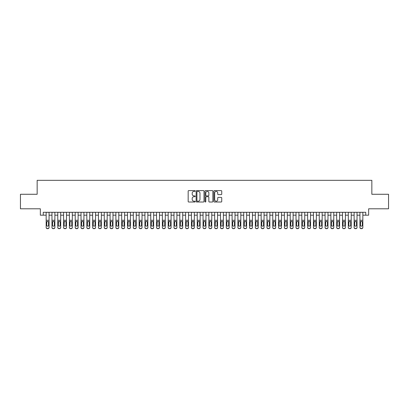 <?xml version="1.0" encoding="UTF-8"?>
<svg xmlns="http://www.w3.org/2000/svg" width="409" height="409" viewBox="0 0 409 409"><rect width="100%" height="100%" fill="white"/><g stroke="black" fill="none" stroke-linecap="round" stroke-linejoin="round"><path stroke-width="0.61" d="M195.205 191.003A0.399 0.399 0 0 0 194.802 190.604L188.743 190.604A0.573 0.573 0 0 0 188.176 191.172L188.176 201.443A0.573 0.573 0 0 0 188.743 202.01L194.802 202.01A0.399 0.399 0 0 0 195.205 201.611A0.399 0.399 0 0 0 194.802 201.213L194.019 201.213A1.825 1.825 0 0 1 192.194 199.387L192.194 198.534A1.825 1.825 0 0 1 194.019 196.709L194.802 196.709A0.399 0.399 0 0 0 195.205 196.305A0.399 0.399 0 0 0 194.802 195.906L194.019 195.906A1.825 1.825 0 0 1 192.194 194.081L192.194 193.227A1.825 1.825 0 0 1 194.019 191.402L194.802 191.402A0.399 0.399 0 0 0 195.205 191.003M221.167 194.623A0.573 0.573 0 0 0 221.739 194.055L221.739 191.172A0.573 0.573 0 0 0 221.167 190.604L214.439 190.604A0.573 0.573 0 0 0 213.866 191.172L213.866 201.443A0.573 0.573 0 0 0 214.439 202.01L221.167 202.01A0.573 0.573 0 0 0 221.739 201.443L221.739 197.961A0.573 0.573 0 0 0 221.167 197.389L218.288 197.389A0.573 0.573 0 0 0 217.716 197.961L217.716 199.684A1.524 1.524 0 0 1 216.192 201.213A1.524 1.524 0 0 1 214.669 199.684L214.669 192.925A1.524 1.524 0 0 1 216.192 191.402A1.524 1.524 0 0 1 217.716 192.925L217.716 194.055A0.573 0.573 0 0 0 218.288 194.623L221.167 194.623M43.257 215.19L43.257 212.286L365.743 212.286L365.743 215.19L368.647 215.19L368.647 208.8L388.55 208.8L388.55 194.275L371.842 194.275L371.842 180.328L37.158 180.328L37.158 194.275L20.45 194.275L20.45 208.8L40.353 208.8L40.353 215.19L46.161 215.19M203.999 191.172A0.573 0.573 0 0 0 203.431 190.604L196.698 190.604A0.573 0.573 0 0 0 196.131 191.172L196.131 201.443A0.573 0.573 0 0 0 196.698 202.01L203.431 202.01A0.573 0.573 0 0 0 203.999 201.443L203.999 191.172M205.569 190.604L212.302 190.604A0.573 0.573 0 0 1 212.869 191.172L212.869 201.443A0.573 0.573 0 0 1 212.302 202.01L209.418 202.01A0.573 0.573 0 0 1 208.851 201.443L208.851 197.276A0.573 0.573 0 0 0 208.278 196.709L206.366 196.709A0.573 0.573 0 0 0 205.799 197.276L205.799 201.611A0.399 0.399 0 0 1 205.4 202.01A0.399 0.399 0 0 1 205.001 201.611L205.001 191.172A0.573 0.573 0 0 1 205.569 190.604M49.065 215.19L51.974 215.19M54.878 215.19L57.781 215.19M60.69 215.19L63.594 215.19M66.498 215.19L69.402 215.19M72.311 215.19L75.215 215.19M78.119 215.19L81.023 215.19M83.932 215.19L86.836 215.19M89.74 215.19L92.649 215.19M95.553 215.19L98.457 215.19M101.36 215.19L104.269 215.19M107.173 215.19L110.077 215.19M112.981 215.19L115.89 215.19M118.794 215.19L121.698 215.19M124.607 215.19L127.511 215.19M130.415 215.19L133.319 215.19M136.228 215.19L139.132 215.19M142.035 215.19L144.939 215.19M147.848 215.19L150.752 215.19M153.656 215.19L156.565 215.19M159.469 215.19L162.373 215.19M165.277 215.19L168.186 215.19M171.09 215.19L173.994 215.19M176.898 215.19L179.807 215.19M182.711 215.19L185.614 215.19M188.523 215.19L191.427 215.19M194.331 215.19L197.235 215.19M200.144 215.19L203.048 215.19M205.952 215.19L208.856 215.19M211.765 215.19L214.669 215.19M217.573 215.19L220.477 215.19M223.386 215.19L226.289 215.19M229.193 215.19L232.102 215.19M235.006 215.19L237.91 215.19M240.814 215.19L243.723 215.19M246.627 215.19L249.531 215.19M252.435 215.19L255.344 215.19M258.248 215.19L261.152 215.19M264.061 215.19L266.965 215.19M269.868 215.19L272.772 215.19M275.681 215.19L278.585 215.19M281.489 215.19L284.393 215.19M287.302 215.19L290.206 215.19M293.11 215.19L296.019 215.19M298.923 215.19L301.827 215.19M304.731 215.19L307.64 215.19M310.543 215.19L313.447 215.19M316.351 215.19L319.26 215.19M322.164 215.19L325.068 215.19M327.977 215.19L330.881 215.19M333.785 215.19L336.689 215.19M339.598 215.19L342.502 215.19M345.406 215.19L348.31 215.19M351.219 215.19L354.122 215.19M357.026 215.19L359.935 215.19M362.839 215.19L365.743 215.19M197.327 191.402A0.399 0.399 0 0 0 196.928 191.801L196.928 200.814A0.399 0.399 0 0 0 197.327 201.213L198.155 201.213A1.825 1.825 0 0 0 199.981 199.387L199.981 193.227A1.825 1.825 0 0 0 198.155 191.402L197.327 191.402M208.851 192.956A1.524 1.524 0 0 0 207.322 191.432A1.524 1.524 0 0 0 205.799 192.956L205.799 195.338A0.573 0.573 0 0 0 206.366 195.906L208.278 195.906A0.573 0.573 0 0 0 208.851 195.338L208.851 192.956M46.161 221.954L46.161 227.338A1.161 1.155 -0 0 0 47.326 228.488L47.904 228.488A1.161 1.155 -0 0 0 49.065 227.338L49.065 227.522A1.161 1.155 180 0 1 47.904 228.672L47.904 228.488M48.543 225.262L48.543 222.199L48.543 225.262A0.93 0.92 180 0 1 47.613 226.182A0.93 0.92 180 0 0 48.543 225.262M46.682 225.446L46.682 225.262A0.93 0.92 180 0 0 47.613 226.182M46.682 225.262L46.79 221.775L47.613 221.269L48.441 221.775L47.613 221.269L46.682 222.128M49.065 212.286L49.065 227.338M46.161 212.286L46.161 227.522A1.161 1.155 180 0 0 47.326 228.672L47.904 228.672M49.065 221.775L48.441 221.775L48.543 222.199M51.974 221.954L51.974 227.338A1.161 1.155 0 0 0 53.134 228.488L53.717 228.488A1.161 1.155 0 0 0 54.878 227.338L54.878 227.522A1.161 1.155 180 0 1 53.717 228.672L53.717 228.488M54.356 225.262L54.356 222.199L54.356 225.262A0.93 0.92 180 0 1 53.426 226.182A0.93 0.92 180 0 0 54.356 225.262M52.495 225.446L52.495 225.262A0.93 0.92 180 0 0 53.426 226.182M52.495 225.262L52.597 221.775L53.426 221.269L54.254 221.775L53.426 221.269L52.495 222.128M57.781 221.954L57.781 227.338A1.161 1.155 0 0 0 58.947 228.488L59.525 228.488A1.161 1.155 0 0 0 60.69 227.338L60.69 227.522A1.161 1.155 180 0 1 59.525 228.672L59.525 228.488M60.164 225.262L60.164 222.199L60.164 225.262A0.93 0.92 180 0 1 59.233 226.182A0.93 0.92 180 0 0 60.164 225.262M58.308 225.446L58.308 225.262A0.93 0.92 180 0 0 59.233 226.182M58.308 225.262L58.41 221.775L59.233 221.269L60.062 221.775L59.233 221.269L58.308 222.128M63.594 221.954L63.594 227.338A1.161 1.155 0 0 0 64.755 228.488L65.338 228.488A1.161 1.155 0 0 0 66.498 227.338L66.498 227.522A1.161 1.155 180 0 1 65.338 228.672L65.338 228.488M65.977 225.262L65.977 222.199L65.977 225.262A0.93 0.92 180 0 1 65.046 226.182A0.93 0.92 180 0 0 65.977 225.262M64.116 225.446L64.116 225.262A0.93 0.92 180 0 0 65.046 226.182M64.116 225.262L64.218 221.775L65.046 221.269L65.875 221.775L65.046 221.269L64.116 222.128M69.402 221.954L69.402 227.338A1.161 1.155 0 0 0 70.568 228.488L71.146 228.488A1.161 1.155 0 0 0 72.311 227.338L72.311 227.522A1.161 1.155 180 0 1 71.146 228.672L71.146 228.488M71.785 225.262L71.785 222.199L71.785 225.262A0.93 0.92 180 0 1 70.859 226.182A0.93 0.92 180 0 0 71.785 225.262M69.929 225.446L69.929 225.262A0.93 0.92 180 0 0 70.859 226.182M69.929 225.262L70.031 221.775L70.859 221.269L71.682 221.775L70.859 221.269L69.929 222.128M54.878 212.286L54.878 227.522M51.974 212.286L51.974 227.522A1.161 1.155 180 0 0 53.134 228.672L53.717 228.672M54.878 221.775L54.254 221.775L54.356 222.199M60.69 212.286L60.69 227.522M57.781 212.286L57.781 227.522A1.161 1.155 180 0 0 58.947 228.672L59.525 228.672M60.69 221.775L60.062 221.775L60.164 222.199M66.498 212.286L66.498 227.522M63.594 212.286L63.594 227.522A1.161 1.155 180 0 0 64.755 228.672L65.338 228.672M66.498 221.775L65.875 221.775L65.977 222.199M72.311 212.286L72.311 227.522M69.402 212.286L69.402 227.522A1.161 1.155 180 0 0 70.568 228.672L71.146 228.672M72.311 221.775L71.682 221.775L71.785 222.199M75.215 221.954L75.215 227.338A1.161 1.155 0 0 0 76.376 228.488L76.958 228.488A1.161 1.155 0 0 0 78.119 227.338L78.119 227.522A1.161 1.155 180 0 1 76.958 228.672L76.958 228.488M77.598 225.262L77.598 222.199L77.598 225.262A0.93 0.92 180 0 1 76.667 226.182A0.93 0.92 180 0 0 77.598 225.262M75.737 225.446L75.737 225.262A0.93 0.92 180 0 0 76.667 226.182M75.737 225.262L75.839 221.775L76.667 221.269L77.495 221.775L76.667 221.269L75.737 222.128M78.119 212.286L78.119 227.522M75.215 212.286L75.215 227.522A1.161 1.155 180 0 0 76.376 228.672L76.958 228.672M78.119 221.775L77.495 221.775L77.598 222.199M81.023 221.954L81.023 227.338A1.161 1.155 0 0 0 82.189 228.488L82.766 228.488A1.161 1.155 0 0 0 83.932 227.338L83.932 227.522A1.161 1.155 180 0 1 82.766 228.672L82.766 228.488M83.405 225.262L83.405 222.199L83.405 225.262A0.93 0.92 180 0 1 82.48 226.182A0.93 0.92 180 0 0 83.405 225.262M81.549 225.446L81.549 225.262A0.93 0.92 180 0 0 82.48 226.182M81.549 225.262L81.652 221.775L82.48 221.269L83.303 221.775L82.48 221.269L81.549 222.128M83.932 212.286L83.932 227.522M81.023 212.286L81.023 227.522A1.161 1.155 180 0 0 82.189 228.672L82.766 228.672M83.932 221.775L83.303 221.775L83.405 222.199M86.836 221.954L86.836 227.338A1.161 1.155 0 0 0 87.996 228.488L88.579 228.488A1.161 1.155 0 0 0 89.74 227.338L89.74 227.522A1.161 1.155 180 0 1 88.579 228.672L88.579 228.488M89.218 225.262L89.218 222.199L89.218 225.262A0.93 0.92 180 0 1 88.288 226.182A0.93 0.92 180 0 0 89.218 225.262M87.357 225.446L87.357 225.262A0.93 0.92 180 0 0 88.288 226.182M87.357 225.262L87.46 221.775L88.288 221.269L89.116 221.775L88.288 221.269L87.357 222.128M89.74 212.286L89.74 227.522M86.836 212.286L86.836 227.522A1.161 1.155 180 0 0 87.996 228.672L88.579 228.672M89.74 221.775L89.116 221.775L89.218 222.199M92.649 221.954L92.649 227.338A1.161 1.155 0 0 0 93.809 228.488L94.392 228.488A1.161 1.155 0 0 0 95.553 227.338L95.553 227.522A1.161 1.155 180 0 1 94.392 228.672L94.392 228.488M95.031 225.262L95.031 222.199L95.031 225.262A0.93 0.92 180 0 1 94.101 226.182A0.93 0.92 180 0 0 95.031 225.262M93.17 225.446L93.17 225.262A0.93 0.92 180 0 0 94.101 226.182M93.17 225.262L93.272 221.775L94.101 221.269L94.924 221.775L94.101 221.269L93.17 222.128M95.553 212.286L95.553 227.522M92.649 212.286L92.649 227.522A1.161 1.155 180 0 0 93.809 228.672L94.392 228.672M95.553 221.775L94.924 221.775L95.031 222.199M98.457 221.954L98.457 227.338A1.161 1.155 0 0 0 99.617 228.488L100.2 228.488A1.161 1.155 0 0 0 101.36 227.338L101.36 227.522A1.161 1.155 180 0 1 100.2 228.672L100.2 228.488M100.839 225.262L100.839 222.199L100.839 225.262A0.93 0.92 180 0 1 99.908 226.182A0.93 0.92 180 0 0 100.839 225.262M98.978 225.446L98.978 225.262A0.93 0.92 180 0 0 99.908 226.182M98.978 225.262L99.085 221.775L99.908 221.269L100.737 221.775L99.908 221.269L98.978 222.128M104.269 221.954L104.269 227.338A1.161 1.155 0 0 0 105.43 228.488L106.013 228.488A1.161 1.155 0 0 0 107.173 227.338L107.173 227.522A1.161 1.155 180 0 1 106.013 228.672L106.013 228.488M106.652 225.262L106.652 222.199L106.652 225.262A0.93 0.92 180 0 1 105.721 226.182A0.93 0.92 180 0 0 106.652 225.262M104.791 225.446L104.791 225.262A0.93 0.92 180 0 0 105.721 226.182M104.791 225.262L104.893 221.775L105.721 221.269L106.544 221.775L105.721 221.269L104.791 222.128M110.077 221.954L110.077 227.338A1.161 1.155 0 0 0 111.238 228.488L111.821 228.488A1.161 1.155 0 0 0 112.981 227.338L112.981 227.522A1.161 1.155 180 0 1 111.821 228.672L111.821 228.488M112.46 225.262L112.46 222.199L112.46 225.262A0.93 0.92 180 0 1 111.529 226.182A0.93 0.92 180 0 0 112.46 225.262M110.599 225.446L110.599 225.262A0.93 0.92 180 0 0 111.529 226.182M110.599 225.262L110.706 221.775L111.529 221.269L112.357 221.775L111.529 221.269L110.599 222.128M115.89 221.954L115.89 227.338A1.161 1.155 0 0 0 117.051 228.488L117.634 228.488A1.161 1.155 0 0 0 118.794 227.338L118.794 227.522A1.161 1.155 180 0 1 117.634 228.672L117.634 228.488M118.273 225.262L118.273 222.199L118.273 225.262A0.93 0.92 180 0 1 117.342 226.182A0.93 0.92 180 0 0 118.273 225.262M116.412 225.446L116.412 225.262A0.93 0.92 180 0 0 117.342 226.182M116.412 225.262L116.514 221.775L117.342 221.269L118.17 221.775L117.342 221.269L116.412 222.128M121.698 221.954L121.698 227.338A1.161 1.155 0 0 0 122.864 228.488L123.441 228.488A1.161 1.155 0 0 0 124.607 227.338L124.607 227.522A1.161 1.155 180 0 1 123.441 228.672L123.441 228.488M124.08 225.262L124.08 222.199L124.08 225.262A0.93 0.92 180 0 1 123.15 226.182A0.93 0.92 180 0 0 124.08 225.262M122.225 225.446L122.225 225.262A0.93 0.92 180 0 0 123.15 226.182M122.225 225.262L122.327 221.775L123.15 221.269L123.978 221.775L123.15 221.269L122.225 222.128M127.511 221.954L127.511 227.338A1.161 1.155 0 0 0 128.671 228.488L129.254 228.488A1.161 1.155 0 0 0 130.415 227.338L130.415 227.522A1.161 1.155 180 0 1 129.254 228.672L129.254 228.488M129.893 225.262L129.893 222.199L129.893 225.262A0.93 0.92 180 0 1 128.963 226.182A0.93 0.92 180 0 0 129.893 225.262M128.032 225.446L128.032 225.262A0.93 0.92 180 0 0 128.963 226.182M128.032 225.262L128.135 221.775L128.963 221.269L129.791 221.775L128.963 221.269L128.032 222.128M133.319 221.954L133.319 227.338A1.161 1.155 0 0 0 134.484 228.488L135.062 228.488A1.161 1.155 0 0 0 136.228 227.338L136.228 227.522A1.161 1.155 180 0 1 135.062 228.672L135.062 228.488M135.701 225.262L135.701 222.199L135.701 225.262A0.93 0.92 180 0 1 134.771 226.182A0.93 0.92 180 0 0 135.701 225.262M133.845 225.446L133.845 225.262A0.93 0.92 180 0 0 134.771 226.182M133.845 225.262L133.947 221.775L134.771 221.269L135.599 221.775L134.771 221.269L133.845 222.128M139.132 221.954L139.132 227.338A1.161 1.155 0 0 0 140.292 228.488L140.875 228.488A1.161 1.155 0 0 0 142.035 227.338L142.035 227.522A1.161 1.155 180 0 1 140.875 228.672L140.875 228.488M141.514 225.262L141.514 222.199L141.514 225.262A0.93 0.92 180 0 1 140.584 226.182A0.93 0.92 180 0 0 141.514 225.262M139.653 225.446L139.653 225.262A0.93 0.92 180 0 0 140.584 226.182M139.653 225.262L139.755 221.775L140.584 221.269L141.412 221.775L140.584 221.269L139.653 222.128M144.939 221.954L144.939 227.338A1.161 1.155 0 0 0 146.105 228.488L146.683 228.488A1.161 1.155 0 0 0 147.848 227.338L147.848 227.522A1.161 1.155 180 0 1 146.683 228.672L146.683 228.488M147.322 225.262L147.322 222.199L147.322 225.262A0.93 0.92 180 0 1 146.396 226.182A0.93 0.92 180 0 0 147.322 225.262M145.466 225.446L145.466 225.262A0.93 0.92 180 0 0 146.396 226.182M145.466 225.262L145.568 221.775L146.396 221.269L147.22 221.775L146.396 221.269L145.466 222.128M150.752 221.954L150.752 227.338A1.161 1.155 0 0 0 151.913 228.488L152.496 228.488A1.161 1.155 0 0 0 153.656 227.338L153.656 227.522A1.161 1.155 180 0 1 152.496 228.672L152.496 228.488M153.135 225.262L153.135 222.199L153.135 225.262A0.93 0.92 180 0 1 152.204 226.182A0.93 0.92 180 0 0 153.135 225.262M151.274 225.446L151.274 225.262A0.93 0.92 180 0 0 152.204 226.182M151.274 225.262L151.376 221.775L152.204 221.269L153.032 221.775L152.204 221.269L151.274 222.128M156.565 221.954L156.565 227.338A1.161 1.155 0 0 0 157.726 228.488L158.303 228.488A1.161 1.155 0 0 0 159.469 227.338L159.469 227.522A1.161 1.155 180 0 1 158.303 228.672L158.303 228.488M158.948 225.262L158.948 222.199L158.948 225.262A0.93 0.92 180 0 1 158.017 226.182A0.93 0.92 180 0 0 158.948 225.262M157.087 225.446L157.087 225.262A0.93 0.92 180 0 0 158.017 226.182M157.087 225.262L157.189 221.775L158.017 221.269L158.84 221.775L158.017 221.269L157.087 222.128M162.373 221.954L162.373 227.338A1.161 1.155 0 0 0 163.534 228.488L164.116 228.488A1.161 1.155 0 0 0 165.277 227.338L165.277 227.522A1.161 1.155 180 0 1 164.116 228.672L164.116 228.488M164.755 225.262L164.755 222.199L164.755 225.262A0.93 0.92 180 0 1 163.825 226.182A0.93 0.92 180 0 0 164.755 225.262M162.894 225.446L162.894 225.262A0.93 0.92 180 0 0 163.825 226.182M162.894 225.262L162.997 221.775L163.825 221.269L164.653 221.775L163.825 221.269L162.894 222.128M101.36 212.286L101.36 227.522M98.457 212.286L98.457 227.522A1.161 1.155 180 0 0 99.617 228.672L100.2 228.672M101.36 221.775L100.737 221.775L100.839 222.199M107.173 212.286L107.173 227.522M104.269 212.286L104.269 227.522A1.161 1.155 180 0 0 105.43 228.672L106.013 228.672M107.173 221.775L106.544 221.775L106.652 222.199M112.981 212.286L112.981 227.522M110.077 212.286L110.077 227.522A1.161 1.155 180 0 0 111.238 228.672L111.821 228.672M112.981 221.775L112.357 221.775L112.46 222.199M118.794 212.286L118.794 227.522M115.89 212.286L115.89 227.522A1.161 1.155 180 0 0 117.051 228.672L117.634 228.672M118.794 221.775L118.17 221.775L118.273 222.199M124.607 212.286L124.607 227.522M121.698 212.286L121.698 227.522A1.161 1.155 180 0 0 122.864 228.672L123.441 228.672M124.607 221.775L123.978 221.775L124.08 222.199M130.415 212.286L130.415 227.522M127.511 212.286L127.511 227.522A1.161 1.155 180 0 0 128.671 228.672L129.254 228.672M130.415 221.775L129.791 221.775L129.893 222.199M136.228 212.286L136.228 227.522M133.319 212.286L133.319 227.522A1.161 1.155 180 0 0 134.484 228.672L135.062 228.672M136.228 221.775L135.599 221.775L135.701 222.199M142.035 212.286L142.035 227.522M139.132 212.286L139.132 227.522A1.161 1.155 180 0 0 140.292 228.672L140.875 228.672M142.035 221.775L141.412 221.775L141.514 222.199M147.848 212.286L147.848 227.522M144.939 212.286L144.939 227.522A1.161 1.155 180 0 0 146.105 228.672L146.683 228.672M147.848 221.775L147.22 221.775L147.322 222.199M153.656 212.286L153.656 227.522M150.752 212.286L150.752 227.522A1.161 1.155 180 0 0 151.913 228.672L152.496 228.672M153.656 221.775L153.032 221.775L153.135 222.199M159.469 212.286L159.469 227.522M156.565 212.286L156.565 227.522A1.161 1.155 180 0 0 157.726 228.672L158.303 228.672M159.469 221.775L158.84 221.775L158.948 222.199M165.277 212.286L165.277 227.522M162.373 212.286L162.373 227.522A1.161 1.155 180 0 0 163.534 228.672L164.116 228.672M165.277 221.775L164.653 221.775L164.755 222.199M168.186 221.954L168.186 227.338A1.161 1.155 0 0 0 169.346 228.488L169.929 228.488A1.161 1.155 0 0 0 171.09 227.338L171.09 227.522A1.161 1.155 180 0 1 169.929 228.672L169.929 228.488M170.568 225.262L170.568 222.199L170.568 225.262A0.93 0.92 180 0 1 169.638 226.182A0.93 0.92 180 0 0 170.568 225.262M168.707 225.446L168.707 225.262A0.93 0.92 180 0 0 169.638 226.182M168.707 225.262L168.81 221.775L169.638 221.269L170.461 221.775L169.638 221.269L168.707 222.128M173.994 221.954L173.994 227.338A1.161 1.155 0 0 0 175.154 228.488L175.737 228.488A1.161 1.155 0 0 0 176.898 227.338L176.898 227.522A1.161 1.155 180 0 1 175.737 228.672L175.737 228.488M176.376 225.262L176.376 222.199L176.376 225.262A0.93 0.92 180 0 1 175.446 226.182A0.93 0.92 180 0 0 176.376 225.262M174.515 225.446L174.515 225.262A0.93 0.92 180 0 0 175.446 226.182M174.515 225.262L174.623 221.775L175.446 221.269L176.274 221.775L175.446 221.269L174.515 222.128M179.807 221.954L179.807 227.338A1.161 1.155 0 0 0 180.967 228.488L181.55 228.488A1.161 1.155 0 0 0 182.711 227.338L182.711 227.522A1.161 1.155 180 0 1 181.55 228.672L181.55 228.488M182.189 225.262L182.189 222.199L182.189 225.262A0.93 0.92 180 0 1 181.259 226.182A0.93 0.92 180 0 0 182.189 225.262M180.328 225.446L180.328 225.262A0.93 0.92 180 0 0 181.259 226.182M180.328 225.262L180.43 221.775L181.259 221.269L182.087 221.775L181.259 221.269L180.328 222.128M185.614 221.954L185.614 227.338A1.161 1.155 0 0 0 186.78 228.488L187.358 228.488A1.161 1.155 0 0 0 188.523 227.338L188.523 227.522A1.161 1.155 180 0 1 187.358 228.672L187.358 228.488M187.997 225.262L187.997 222.199L187.997 225.262A0.93 0.92 180 0 1 187.066 226.182A0.93 0.92 180 0 0 187.997 225.262M186.141 225.446L186.141 225.262A0.93 0.92 180 0 0 187.066 226.182M186.141 225.262L186.243 221.775L187.066 221.269L187.895 221.775L187.066 221.269L186.141 222.128M171.09 212.286L171.09 227.522M168.186 212.286L168.186 227.522A1.161 1.155 180 0 0 169.346 228.672L169.929 228.672M171.09 221.775L170.461 221.775L170.568 222.199M176.898 212.286L176.898 227.522M173.994 212.286L173.994 227.522A1.161 1.155 180 0 0 175.154 228.672L175.737 228.672M176.898 221.775L176.274 221.775L176.376 222.199M182.711 212.286L182.711 227.522M179.807 212.286L179.807 227.522A1.161 1.155 180 0 0 180.967 228.672L181.55 228.672M182.711 221.775L182.087 221.775L182.189 222.199M188.523 212.286L188.523 227.522M185.614 212.286L185.614 227.522A1.161 1.155 180 0 0 186.78 228.672L187.358 228.672M188.523 221.775L187.895 221.775L187.997 222.199M191.427 221.954L191.427 227.338A1.161 1.155 0 0 0 192.588 228.488L193.171 228.488A1.161 1.155 0 0 0 194.331 227.338L194.331 227.522A1.161 1.155 180 0 1 193.171 228.672L193.171 228.488M193.81 225.262L193.81 222.199L193.81 225.262A0.93 0.92 180 0 1 192.879 226.182A0.93 0.92 180 0 0 193.81 225.262M191.949 225.446L191.949 225.262A0.93 0.92 180 0 0 192.879 226.182M191.949 225.262L192.051 221.775L192.879 221.269L193.708 221.775L192.879 221.269L191.949 222.128M194.331 212.286L194.331 227.522M191.427 212.286L191.427 227.522A1.161 1.155 180 0 0 192.588 228.672L193.171 228.672M194.331 221.775L193.708 221.775L193.81 222.199M197.235 221.954L197.235 227.338A1.161 1.155 0 0 0 198.401 228.488L198.978 228.488A1.161 1.155 0 0 0 200.144 227.338L200.144 227.522A1.161 1.155 180 0 1 198.978 228.672L198.978 228.488M199.618 225.262L199.618 222.199L199.618 225.262A0.93 0.92 180 0 1 198.687 226.182A0.93 0.92 180 0 0 199.618 225.262M197.762 225.446L197.762 225.262A0.93 0.92 180 0 0 198.687 226.182M197.762 225.262L197.864 221.775L198.687 221.269L199.515 221.775L198.687 221.269L197.762 222.128M200.144 212.286L200.144 227.522M197.235 212.286L197.235 227.522A1.161 1.155 180 0 0 198.401 228.672L198.978 228.672M200.144 221.775L199.515 221.775L199.618 222.199M203.048 221.954L203.048 227.338A1.161 1.155 0 0 0 204.209 228.488L204.791 228.488A1.161 1.155 0 0 0 205.952 227.338L205.952 227.522A1.161 1.155 180 0 1 204.791 228.672L204.791 228.488M205.43 225.262L205.43 222.199L205.43 225.262A0.93 0.92 180 0 1 204.5 226.182A0.93 0.92 180 0 0 205.43 225.262M203.57 225.446L203.57 225.262A0.93 0.92 180 0 0 204.5 226.182M203.57 225.262L203.672 221.775L204.5 221.269L205.328 221.775L204.5 221.269L203.57 222.128M205.952 212.286L205.952 227.522M203.048 212.286L203.048 227.522A1.161 1.155 180 0 0 204.209 228.672L204.791 228.672M205.952 221.775L205.328 221.775L205.43 222.199M208.856 221.954L208.856 227.338A1.161 1.155 0 0 0 210.022 228.488L210.599 228.488A1.161 1.155 0 0 0 211.765 227.338L211.765 227.522A1.161 1.155 180 0 1 210.599 228.672L210.599 228.488M211.238 225.262L211.238 222.199L211.238 225.262A0.93 0.92 180 0 1 210.313 226.182A0.93 0.92 180 0 0 211.238 225.262M209.382 225.446L209.382 225.262A0.93 0.92 180 0 0 210.313 226.182M209.382 225.262L209.485 221.775L210.313 221.269L211.136 221.775L210.313 221.269L209.382 222.128M211.765 212.286L211.765 227.522M208.856 212.286L208.856 227.522A1.161 1.155 180 0 0 210.022 228.672L210.599 228.672M211.765 221.775L211.136 221.775L211.238 222.199M214.669 221.954L214.669 227.338A1.161 1.155 0 0 0 215.829 228.488L216.412 228.488A1.161 1.155 0 0 0 217.573 227.338L217.573 227.522A1.161 1.155 180 0 1 216.412 228.672L216.412 228.488M217.051 225.262L217.051 222.199L217.051 225.262A0.93 0.92 180 0 1 216.121 226.182A0.93 0.92 180 0 0 217.051 225.262M215.19 225.446L215.19 225.262A0.93 0.92 180 0 0 216.121 226.182M215.19 225.262L215.292 221.775L216.121 221.269L216.949 221.775L216.121 221.269L215.19 222.128M217.573 212.286L217.573 227.522M214.669 212.286L214.669 227.522A1.161 1.155 180 0 0 215.829 228.672L216.412 228.672M217.573 221.775L216.949 221.775L217.051 222.199M220.477 221.954L220.477 227.338A1.161 1.155 0 0 0 221.642 228.488L222.22 228.488A1.161 1.155 0 0 0 223.386 227.338L223.386 227.522A1.161 1.155 180 0 1 222.22 228.672L222.22 228.488M222.859 225.262L222.859 222.199L222.859 225.262A0.93 0.92 180 0 1 221.934 226.182A0.93 0.92 180 0 0 222.859 225.262M221.003 225.446L221.003 225.262A0.93 0.92 180 0 0 221.934 226.182M221.003 225.262L221.105 221.775L221.934 221.269L222.757 221.775L221.934 221.269L221.003 222.128M223.386 212.286L223.386 227.522M220.477 212.286L220.477 227.522A1.161 1.155 180 0 0 221.642 228.672L222.22 228.672M223.386 221.775L222.757 221.775L222.859 222.199M226.289 221.954L226.289 227.338A1.161 1.155 0 0 0 227.45 228.488L228.033 228.488A1.161 1.155 0 0 0 229.193 227.338L229.193 227.522A1.161 1.155 180 0 1 228.033 228.672L228.033 228.488M228.672 225.262L228.672 222.199L228.672 225.262A0.93 0.92 180 0 1 227.741 226.182A0.93 0.92 180 0 0 228.672 225.262M226.811 225.446L226.811 225.262A0.93 0.92 180 0 0 227.741 226.182M226.811 225.262L226.913 221.775L227.741 221.269L228.57 221.775L227.741 221.269L226.811 222.128M229.193 212.286L229.193 227.522M226.289 212.286L226.289 227.522A1.161 1.155 180 0 0 227.45 228.672L228.033 228.672M229.193 221.775L228.57 221.775L228.672 222.199M232.102 221.954L232.102 227.338A1.161 1.155 0 0 0 233.263 228.488L233.846 228.488A1.161 1.155 0 0 0 235.006 227.338L235.006 227.522A1.161 1.155 180 0 1 233.846 228.672L233.846 228.488M234.485 225.262L234.485 222.199L234.485 225.262A0.93 0.92 180 0 1 233.554 226.182A0.93 0.92 180 0 0 234.485 225.262M232.624 225.446L232.624 225.262A0.93 0.92 180 0 0 233.554 226.182M232.624 225.262L232.726 221.775L233.554 221.269L234.377 221.775L233.554 221.269L232.624 222.128M235.006 212.286L235.006 227.522M232.102 212.286L232.102 227.522A1.161 1.155 180 0 0 233.263 228.672L233.846 228.672M235.006 221.775L234.377 221.775L234.485 222.199M237.91 221.954L237.91 227.338A1.161 1.155 0 0 0 239.071 228.488L239.654 228.488A1.161 1.155 0 0 0 240.814 227.338L240.814 227.522A1.161 1.155 180 0 1 239.654 228.672L239.654 228.488M240.293 225.262L240.293 222.199L240.293 225.262A0.93 0.92 180 0 1 239.362 226.182A0.93 0.92 180 0 0 240.293 225.262M238.432 225.446L238.432 225.262A0.93 0.92 180 0 0 239.362 226.182M238.432 225.262L238.539 221.775L239.362 221.269L240.19 221.775L239.362 221.269L238.432 222.128M240.814 212.286L240.814 227.522M237.91 212.286L237.91 227.522A1.161 1.155 180 0 0 239.071 228.672L239.654 228.672M240.814 221.775L240.19 221.775L240.293 222.199M243.723 221.954L243.723 227.338A1.161 1.155 0 0 0 244.884 228.488L245.466 228.488A1.161 1.155 0 0 0 246.627 227.338L246.627 227.522A1.161 1.155 180 0 1 245.466 228.672L245.466 228.488M246.106 225.262L246.106 222.199L246.106 225.262A0.93 0.92 180 0 1 245.175 226.182A0.93 0.92 180 0 0 246.106 225.262M244.245 225.446L244.245 225.262A0.93 0.92 180 0 0 245.175 226.182M244.245 225.262L244.347 221.775L245.175 221.269L246.003 221.775L245.175 221.269L244.245 222.128M246.627 212.286L246.627 227.522M243.723 212.286L243.723 227.522A1.161 1.155 180 0 0 244.884 228.672L245.466 228.672M246.627 221.775L246.003 221.775L246.106 222.199M249.531 221.954L249.531 227.338A1.161 1.155 0 0 0 250.697 228.488L251.274 228.488A1.161 1.155 0 0 0 252.435 227.338L252.435 227.522A1.161 1.155 180 0 1 251.274 228.672L251.274 228.488M251.913 225.262L251.913 222.199L251.913 225.262A0.93 0.92 180 0 1 250.983 226.182A0.93 0.92 180 0 0 251.913 225.262M250.052 225.446L250.052 225.262A0.93 0.92 180 0 0 250.983 226.182M250.052 225.262L250.16 221.775L250.983 221.269L251.811 221.775L250.983 221.269L250.052 222.128M252.435 212.286L252.435 227.522M249.531 212.286L249.531 227.522A1.161 1.155 180 0 0 250.697 228.672L251.274 228.672M252.435 221.775L251.811 221.775L251.913 222.199M255.344 221.954L255.344 227.338A1.161 1.155 0 0 0 256.504 228.488L257.087 228.488A1.161 1.155 0 0 0 258.248 227.338L258.248 227.522A1.161 1.155 180 0 1 257.087 228.672L257.087 228.488M257.726 225.262L257.726 222.199L257.726 225.262A0.93 0.92 180 0 1 256.796 226.182A0.93 0.92 180 0 0 257.726 225.262M255.865 225.446L255.865 225.262A0.93 0.92 180 0 0 256.796 226.182M255.865 225.262L255.968 221.775L256.796 221.269L257.624 221.775L256.796 221.269L255.865 222.128M258.248 212.286L258.248 227.522M255.344 212.286L255.344 227.522A1.161 1.155 180 0 0 256.504 228.672L257.087 228.672M258.248 221.775L257.624 221.775L257.726 222.199M261.152 221.954L261.152 227.338A1.161 1.155 0 0 0 262.317 228.488L262.895 228.488A1.161 1.155 0 0 0 264.061 227.338L264.061 227.522A1.161 1.155 180 0 1 262.895 228.672L262.895 228.488M263.534 225.262L263.534 222.199L263.534 225.262A0.93 0.92 180 0 1 262.604 226.182A0.93 0.92 180 0 0 263.534 225.262M261.678 225.446L261.678 225.262A0.93 0.92 180 0 0 262.604 226.182M261.678 225.262L261.78 221.775L262.604 221.269L263.432 221.775L262.604 221.269L261.678 222.128M264.061 212.286L264.061 227.522M261.152 212.286L261.152 227.522A1.161 1.155 180 0 0 262.317 228.672L262.895 228.672M264.061 221.775L263.432 221.775L263.534 222.199M266.965 221.954L266.965 227.338A1.161 1.155 0 0 0 268.125 228.488L268.708 228.488A1.161 1.155 0 0 0 269.868 227.338L269.868 227.522A1.161 1.155 180 0 1 268.708 228.672L268.708 228.488M269.347 225.262L269.347 222.199L269.347 225.262A0.93 0.92 180 0 1 268.416 226.182A0.93 0.92 180 0 0 269.347 225.262M267.486 225.446L267.486 225.262A0.93 0.92 180 0 0 268.416 226.182M267.486 225.262L267.588 221.775L268.416 221.269L269.245 221.775L268.416 221.269L267.486 222.128M269.868 212.286L269.868 227.522M266.965 212.286L266.965 227.522A1.161 1.155 180 0 0 268.125 228.672L268.708 228.672M269.868 221.775L269.245 221.775L269.347 222.199M272.772 221.954L272.772 227.338A1.161 1.155 0 0 0 273.938 228.488L274.516 228.488A1.161 1.155 0 0 0 275.681 227.338L275.681 227.522A1.161 1.155 180 0 1 274.516 228.672L274.516 228.488M275.155 225.262L275.155 222.199L275.155 225.262A0.93 0.92 180 0 1 274.229 226.182A0.93 0.92 180 0 0 275.155 225.262M273.299 225.446L273.299 225.262A0.93 0.92 180 0 0 274.229 226.182M273.299 225.262L273.401 221.775L274.229 221.269L275.053 221.775L274.229 221.269L273.299 222.128M275.681 212.286L275.681 227.522M272.772 212.286L272.772 227.522A1.161 1.155 180 0 0 273.938 228.672L274.516 228.672M275.681 221.775L275.053 221.775L275.155 222.199M278.585 221.954L278.585 227.338A1.161 1.155 0 0 0 279.746 228.488L280.329 228.488A1.161 1.155 0 0 0 281.489 227.338L281.489 227.522A1.161 1.155 180 0 1 280.329 228.672L280.329 228.488M280.968 225.262L280.968 222.199L280.968 225.262A0.93 0.92 180 0 1 280.037 226.182A0.93 0.92 180 0 0 280.968 225.262M279.107 225.446L279.107 225.262A0.93 0.92 180 0 0 280.037 226.182M279.107 225.262L279.209 221.775L280.037 221.269L280.865 221.775L280.037 221.269L279.107 222.128M281.489 212.286L281.489 227.522M278.585 212.286L278.585 227.522A1.161 1.155 180 0 0 279.746 228.672L280.329 228.672M281.489 221.775L280.865 221.775L280.968 222.199M284.393 221.954L284.393 227.338A1.161 1.155 0 0 0 285.559 228.488L286.136 228.488A1.161 1.155 0 0 0 287.302 227.338L287.302 227.522A1.161 1.155 180 0 1 286.136 228.672L286.136 228.488M286.775 225.262L286.775 222.199L286.775 225.262A0.93 0.92 180 0 1 285.85 226.182A0.93 0.92 180 0 0 286.775 225.262M284.92 225.446L284.92 225.262A0.93 0.92 180 0 0 285.85 226.182M284.92 225.262L285.022 221.775L285.85 221.269L286.673 221.775L285.85 221.269L284.92 222.128M287.302 212.286L287.302 227.522M284.393 212.286L284.393 227.522A1.161 1.155 180 0 0 285.559 228.672L286.136 228.672M287.302 221.775L286.673 221.775L286.775 222.199M290.206 221.954L290.206 227.338A1.161 1.155 0 0 0 291.366 228.488L291.949 228.488A1.161 1.155 0 0 0 293.11 227.338L293.11 227.522A1.161 1.155 180 0 1 291.949 228.672L291.949 228.488M292.588 225.262L292.588 222.199L292.588 225.262A0.93 0.92 180 0 1 291.658 226.182A0.93 0.92 180 0 0 292.588 225.262M290.727 225.446L290.727 225.262A0.93 0.92 180 0 0 291.658 226.182M290.727 225.262L290.83 221.775L291.658 221.269L292.486 221.775L291.658 221.269L290.727 222.128M293.11 212.286L293.11 227.522M290.206 212.286L290.206 227.522A1.161 1.155 180 0 0 291.366 228.672L291.949 228.672M293.11 221.775L292.486 221.775L292.588 222.199M296.019 221.954L296.019 227.338A1.161 1.155 0 0 0 297.179 228.488L297.762 228.488A1.161 1.155 0 0 0 298.923 227.338L298.923 227.522A1.161 1.155 180 0 1 297.762 228.672L297.762 228.488M298.401 225.262L298.401 222.199L298.401 225.262A0.93 0.92 180 0 1 297.471 226.182A0.93 0.92 180 0 0 298.401 225.262M296.54 225.446L296.54 225.262A0.93 0.92 180 0 0 297.471 226.182M296.54 225.262L296.643 221.775L297.471 221.269L298.294 221.775L297.471 221.269L296.54 222.128M298.923 212.286L298.923 227.522M296.019 212.286L296.019 227.522A1.161 1.155 180 0 0 297.179 228.672L297.762 228.672M298.923 221.775L298.294 221.775L298.401 222.199M301.827 221.954L301.827 227.338A1.161 1.155 0 0 0 302.987 228.488L303.57 228.488A1.161 1.155 0 0 0 304.731 227.338L304.731 227.522A1.161 1.155 180 0 1 303.57 228.672L303.57 228.488M304.209 225.262L304.209 222.199L304.209 225.262A0.93 0.92 180 0 1 303.279 226.182A0.93 0.92 180 0 0 304.209 225.262M302.348 225.446L302.348 225.262A0.93 0.92 180 0 0 303.279 226.182M302.348 225.262L302.456 221.775L303.279 221.269L304.107 221.775L303.279 221.269L302.348 222.128M304.731 212.286L304.731 227.522M301.827 212.286L301.827 227.522A1.161 1.155 180 0 0 302.987 228.672L303.57 228.672M304.731 221.775L304.107 221.775L304.209 222.199M307.64 221.954L307.64 227.338A1.161 1.155 0 0 0 308.8 228.488L309.383 228.488A1.161 1.155 0 0 0 310.543 227.338L310.543 227.522A1.161 1.155 180 0 1 309.383 228.672L309.383 228.488M310.022 225.262L310.022 222.199L310.022 225.262A0.93 0.92 180 0 1 309.092 226.182A0.93 0.92 180 0 0 310.022 225.262M308.161 225.446L308.161 225.262A0.93 0.92 180 0 0 309.092 226.182M308.161 225.262L308.263 221.775L309.092 221.269L309.915 221.775L309.092 221.269L308.161 222.128M310.543 212.286L310.543 227.522M307.64 212.286L307.64 227.522A1.161 1.155 180 0 0 308.8 228.672L309.383 228.672M310.543 221.775L309.915 221.775L310.022 222.199M313.447 221.954L313.447 227.338A1.161 1.155 0 0 0 314.608 228.488L315.191 228.488A1.161 1.155 0 0 0 316.351 227.338L316.351 227.522A1.161 1.155 180 0 1 315.191 228.672L315.191 228.488M315.83 225.262L315.83 222.199L315.83 225.262A0.93 0.92 180 0 1 314.899 226.182A0.93 0.92 180 0 0 315.83 225.262M313.969 225.446L313.969 225.262A0.93 0.92 180 0 0 314.899 226.182M313.969 225.262L314.076 221.775L314.899 221.269L315.728 221.775L314.899 221.269L313.969 222.128M316.351 212.286L316.351 227.522M313.447 212.286L313.447 227.522A1.161 1.155 180 0 0 314.608 228.672L315.191 228.672M316.351 221.775L315.728 221.775L315.83 222.199M319.26 221.954L319.26 227.338A1.161 1.155 0 0 0 320.421 228.488L321.004 228.488A1.161 1.155 0 0 0 322.164 227.338L322.164 227.522A1.161 1.155 180 0 1 321.004 228.672L321.004 228.488M321.643 225.262L321.643 222.199L321.643 225.262A0.93 0.92 180 0 1 320.712 226.182A0.93 0.92 180 0 0 321.643 225.262M319.782 225.446L319.782 225.262A0.93 0.92 180 0 0 320.712 226.182M319.782 225.262L319.884 221.775L320.712 221.269L321.54 221.775L320.712 221.269L319.782 222.128M322.164 212.286L322.164 227.522M319.26 212.286L319.26 227.522A1.161 1.155 180 0 0 320.421 228.672L321.004 228.672M322.164 221.775L321.54 221.775L321.643 222.199M325.068 221.954L325.068 227.338A1.161 1.155 0 0 0 326.234 228.488L326.811 228.488A1.161 1.155 0 0 0 327.977 227.338L327.977 227.522A1.161 1.155 180 0 1 326.811 228.672L326.811 228.488M327.451 225.262L327.451 222.199L327.451 225.262A0.93 0.92 180 0 1 326.52 226.182A0.93 0.92 180 0 0 327.451 225.262M325.595 225.446L325.595 225.262A0.93 0.92 180 0 0 326.52 226.182M325.595 225.262L325.697 221.775L326.52 221.269L327.348 221.775L326.52 221.269L325.595 222.128M327.977 212.286L327.977 227.522M325.068 212.286L325.068 227.522A1.161 1.155 180 0 0 326.234 228.672L326.811 228.672M327.977 221.775L327.348 221.775L327.451 222.199M330.881 221.954L330.881 227.338A1.161 1.155 0 0 0 332.042 228.488L332.624 228.488A1.161 1.155 0 0 0 333.785 227.338L333.785 227.522A1.161 1.155 180 0 1 332.624 228.672L332.624 228.488M333.263 225.262L333.263 222.199L333.263 225.262A0.93 0.92 180 0 1 332.333 226.182A0.93 0.92 180 0 0 333.263 225.262M331.402 225.446L331.402 225.262A0.93 0.92 180 0 0 332.333 226.182M331.402 225.262L331.505 221.775L332.333 221.269L333.161 221.775L332.333 221.269L331.402 222.128M333.785 212.286L333.785 227.522M330.881 212.286L330.881 227.522A1.161 1.155 180 0 0 332.042 228.672L332.624 228.672M333.785 221.775L333.161 221.775L333.263 222.199M336.689 221.954L336.689 227.338A1.161 1.155 0 0 0 337.854 228.488L338.432 228.488A1.161 1.155 0 0 0 339.598 227.338L339.598 227.522A1.161 1.155 180 0 1 338.432 228.672L338.432 228.488M339.071 225.262L339.071 222.199L339.071 225.262A0.93 0.92 180 0 1 338.141 226.182A0.93 0.92 180 0 0 339.071 225.262M337.215 225.446L337.215 225.262A0.93 0.92 180 0 0 338.141 226.182M337.215 225.262L337.318 221.775L338.141 221.269L338.969 221.775L338.141 221.269L337.215 222.128M339.598 212.286L339.598 227.522M336.689 212.286L336.689 227.522A1.161 1.155 180 0 0 337.854 228.672L338.432 228.672M339.598 221.775L338.969 221.775L339.071 222.199M342.502 221.954L342.502 227.338A1.161 1.155 0 0 0 343.662 228.488L344.245 228.488A1.161 1.155 0 0 0 345.406 227.338L345.406 227.522A1.161 1.155 180 0 1 344.245 228.672L344.245 228.488M344.884 225.262L344.884 222.199L344.884 225.262A0.93 0.92 180 0 1 343.954 226.182A0.93 0.92 180 0 0 344.884 225.262M343.023 225.446L343.023 225.262A0.93 0.92 180 0 0 343.954 226.182M343.023 225.262L343.125 221.775L343.954 221.269L344.782 221.775L343.954 221.269L343.023 222.128M345.406 212.286L345.406 227.522M342.502 212.286L342.502 227.522A1.161 1.155 180 0 0 343.662 228.672L344.245 228.672M345.406 221.775L344.782 221.775L344.884 222.199M348.31 221.954L348.31 227.338A1.161 1.155 0 0 0 349.475 228.488L350.053 228.488A1.161 1.155 0 0 0 351.219 227.338L351.219 227.522A1.161 1.155 180 0 1 350.053 228.672L350.053 228.488M350.692 225.262L350.692 222.199L350.692 225.262A0.93 0.92 180 0 1 349.767 226.182A0.93 0.92 180 0 0 350.692 225.262M348.836 225.446L348.836 225.262A0.93 0.92 180 0 0 349.767 226.182M348.836 225.262L348.938 221.775L349.767 221.269L350.59 221.775L349.767 221.269L348.836 222.128M351.219 212.286L351.219 227.522M348.31 212.286L348.31 227.522A1.161 1.155 180 0 0 349.475 228.672L350.053 228.672M351.219 221.775L350.59 221.775L350.692 222.199M354.122 221.954L354.122 227.338A1.161 1.155 0 0 0 355.283 228.488L355.866 228.488A1.161 1.155 0 0 0 357.026 227.338L357.026 227.522A1.161 1.155 180 0 1 355.866 228.672L355.866 228.488M356.505 225.262L356.505 222.199L356.505 225.262A0.93 0.92 180 0 1 355.574 226.182A0.93 0.92 180 0 0 356.505 225.262M354.644 225.446L354.644 225.262A0.93 0.92 180 0 0 355.574 226.182M354.644 225.262L354.746 221.775L355.574 221.269L356.403 221.775L355.574 221.269L354.644 222.128M357.026 212.286L357.026 227.522M354.122 212.286L354.122 227.522A1.161 1.155 180 0 0 355.283 228.672L355.866 228.672M357.026 221.775L356.403 221.775L356.505 222.199M359.935 221.954L359.935 227.338A1.161 1.155 0 0 0 361.096 228.488L361.674 228.488A1.161 1.155 0 0 0 362.839 227.338L362.839 227.522A1.161 1.155 180 0 1 361.674 228.672L361.674 228.488M362.318 225.262L362.318 222.199L362.318 225.262A0.93 0.92 180 0 1 361.387 226.182A0.93 0.92 180 0 0 362.318 225.262M360.457 225.446L360.457 225.262A0.93 0.92 180 0 0 361.387 226.182M360.457 225.262L360.559 221.775L361.387 221.269L362.21 221.775L361.387 221.269L360.457 222.128M362.839 212.286L362.839 227.522M359.935 212.286L359.935 227.522A1.161 1.155 180 0 0 361.096 228.672L361.674 228.672M362.839 221.775L362.21 221.775L362.318 222.199M46.161 221.775L46.79 221.775M46.161 220.272L49.065 220.272M46.161 212.327L49.065 212.327M51.974 221.775L52.597 221.775M51.974 220.272L54.878 220.272M51.974 212.327L54.878 212.327M57.781 221.775L58.41 221.775M57.781 220.272L60.69 220.272M57.781 212.327L60.69 212.327M63.594 221.775L64.218 221.775M63.594 220.272L66.498 220.272M63.594 212.327L66.498 212.327M69.402 221.775L70.031 221.775M69.402 220.272L72.311 220.272M69.402 212.327L72.311 212.327M75.215 221.775L75.839 221.775M75.215 220.272L78.119 220.272M75.215 212.327L78.119 212.327M81.023 221.775L81.652 221.775M81.023 220.272L83.932 220.272M81.023 212.327L83.932 212.327M86.836 221.775L87.46 221.775M86.836 220.272L89.74 220.272M86.836 212.327L89.74 212.327M92.649 221.775L93.272 221.775M92.649 220.272L95.553 220.272M92.649 212.327L95.553 212.327M98.457 221.775L99.085 221.775M98.457 220.272L101.36 220.272M98.457 212.327L101.36 212.327M104.269 221.775L104.893 221.775M104.269 220.272L107.173 220.272M104.269 212.327L107.173 212.327M110.077 221.775L110.706 221.775M110.077 220.272L112.981 220.272M110.077 212.327L112.981 212.327M115.89 221.775L116.514 221.775M115.89 220.272L118.794 220.272M115.89 212.327L118.794 212.327M121.698 221.775L122.327 221.775M121.698 220.272L124.607 220.272M121.698 212.327L124.607 212.327M127.511 221.775L128.135 221.775M127.511 220.272L130.415 220.272M127.511 212.327L130.415 212.327M133.319 221.775L133.947 221.775M133.319 220.272L136.228 220.272M133.319 212.327L136.228 212.327M139.132 221.775L139.755 221.775M139.132 220.272L142.035 220.272M139.132 212.327L142.035 212.327M144.939 221.775L145.568 221.775M144.939 220.272L147.848 220.272M144.939 212.327L147.848 212.327M150.752 221.775L151.376 221.775M150.752 220.272L153.656 220.272M150.752 212.327L153.656 212.327M156.565 221.775L157.189 221.775M156.565 220.272L159.469 220.272M156.565 212.327L159.469 212.327M162.373 221.775L162.997 221.775M162.373 220.272L165.277 220.272M162.373 212.327L165.277 212.327M168.186 221.775L168.81 221.775M168.186 220.272L171.09 220.272M168.186 212.327L171.09 212.327M173.994 221.775L174.623 221.775M173.994 220.272L176.898 220.272M173.994 212.327L176.898 212.327M179.807 221.775L180.43 221.775M179.807 220.272L182.711 220.272M179.807 212.327L182.711 212.327M185.614 221.775L186.243 221.775M185.614 220.272L188.523 220.272M185.614 212.327L188.523 212.327M191.427 221.775L192.051 221.775M191.427 220.272L194.331 220.272M191.427 212.327L194.331 212.327M197.235 221.775L197.864 221.775M197.235 220.272L200.144 220.272M197.235 212.327L200.144 212.327M203.048 221.775L203.672 221.775M203.048 220.272L205.952 220.272M203.048 212.327L205.952 212.327M208.856 221.775L209.485 221.775M208.856 220.272L211.765 220.272M208.856 212.327L211.765 212.327M214.669 221.775L215.292 221.775M214.669 220.272L217.573 220.272M214.669 212.327L217.573 212.327M220.477 221.775L221.105 221.775M220.477 220.272L223.386 220.272M220.477 212.327L223.386 212.327M226.289 221.775L226.913 221.775M226.289 220.272L229.193 220.272M226.289 212.327L229.193 212.327M232.102 221.775L232.726 221.775M232.102 220.272L235.006 220.272M232.102 212.327L235.006 212.327M237.91 221.775L238.539 221.775M237.91 220.272L240.814 220.272M237.91 212.327L240.814 212.327M243.723 221.775L244.347 221.775M243.723 220.272L246.627 220.272M243.723 212.327L246.627 212.327M249.531 221.775L250.16 221.775M249.531 220.272L252.435 220.272M249.531 212.327L252.435 212.327M255.344 221.775L255.968 221.775M255.344 220.272L258.248 220.272M255.344 212.327L258.248 212.327M261.152 221.775L261.78 221.775M261.152 220.272L264.061 220.272M261.152 212.327L264.061 212.327M266.965 221.775L267.588 221.775M266.965 220.272L269.868 220.272M266.965 212.327L269.868 212.327M272.772 221.775L273.401 221.775M272.772 220.272L275.681 220.272M272.772 212.327L275.681 212.327M278.585 221.775L279.209 221.775M278.585 220.272L281.489 220.272M278.585 212.327L281.489 212.327M284.393 221.775L285.022 221.775M284.393 220.272L287.302 220.272M284.393 212.327L287.302 212.327M290.206 221.775L290.83 221.775M290.206 220.272L293.11 220.272M290.206 212.327L293.11 212.327M296.019 221.775L296.643 221.775M296.019 220.272L298.923 220.272M296.019 212.327L298.923 212.327M301.827 221.775L302.456 221.775M301.827 220.272L304.731 220.272M301.827 212.327L304.731 212.327M307.64 221.775L308.263 221.775M307.64 220.272L310.543 220.272M307.64 212.327L310.543 212.327M313.447 221.775L314.076 221.775M313.447 220.272L316.351 220.272M313.447 212.327L316.351 212.327M319.26 221.775L319.884 221.775M319.26 220.272L322.164 220.272M319.26 212.327L322.164 212.327M325.068 221.775L325.697 221.775M325.068 220.272L327.977 220.272M325.068 212.327L327.977 212.327M330.881 221.775L331.505 221.775M330.881 220.272L333.785 220.272M330.881 212.327L333.785 212.327M336.689 221.775L337.318 221.775M336.689 220.272L339.598 220.272M336.689 212.327L339.598 212.327M342.502 221.775L343.125 221.775M342.502 220.272L345.406 220.272M342.502 212.327L345.406 212.327M348.31 221.775L348.938 221.775M348.31 220.272L351.219 220.272M348.31 212.327L351.219 212.327M354.122 221.775L354.746 221.775M354.122 220.272L357.026 220.272M354.122 212.327L357.026 212.327M359.935 221.775L360.559 221.775M359.935 220.272L362.839 220.272M359.935 212.327L362.839 212.327"/></g></svg>

